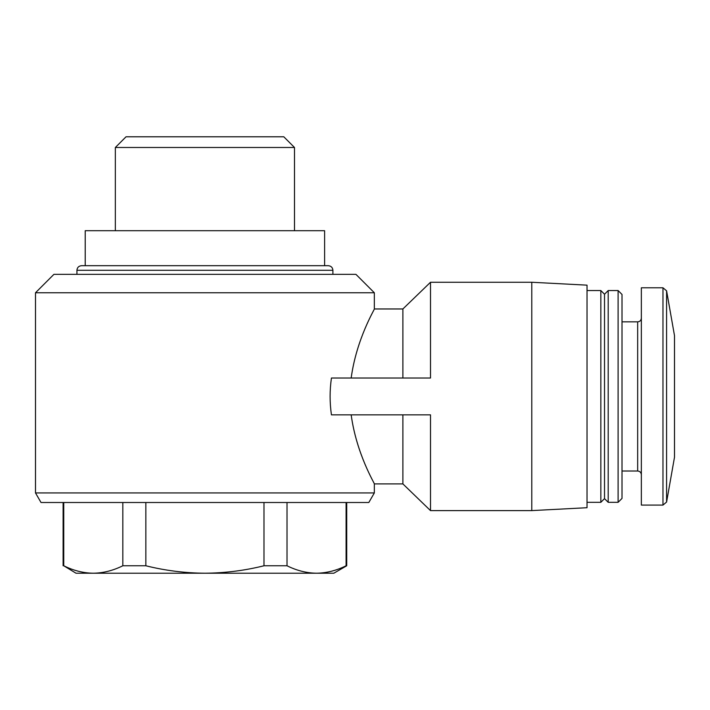 <?xml version="1.0" encoding="UTF-8"?>
<svg xmlns="http://www.w3.org/2000/svg" width="710" height="710" viewBox="0 0 710 710"><rect width="100%" height="100%" fill="white"/><g stroke="black" fill="none" stroke-linecap="round" stroke-linejoin="round"><path stroke-width="1.06" d="M316.553 573.218L93.285 573.218C83.336 573.085 73.485 570.6 63.749 565.772L76.014 573.218L93.285 573.218C103.225 573.068 113.067 570.591 122.821 565.772L145.843 565.772C165.128 570.574 184.813 573.059 204.915 573.218C225.017 573.059 244.71 570.574 263.987 565.772L287.017 565.772C296.762 570.6 306.605 573.085 316.553 573.218C326.493 573.068 336.336 570.591 346.089 565.772C336.345 570.6 326.502 573.085 316.553 573.218L333.824 573.218L346.711 565.772L346.711 502.502M346.089 502.502L346.089 565.772L346.711 565.772M63.749 565.772L63.749 502.502M122.821 565.772L122.821 502.502M145.843 565.772L145.843 502.502M263.987 565.772L263.987 502.502M287.017 565.772L287.017 502.502M35.5 492.935L374.339 492.935L368.809 502.502L41.02 502.502L35.5 492.935L35.5 292.76L374.339 292.76L374.339 308.965L402.881 308.965L402.881 378.022M351.175 414.853C356.491 454.187 375.031 484.158 374.339 483.9C375.031 484.078 356.473 454.285 351.175 414.853M331.437 378.022C329.662 390.296 329.662 402.57 331.437 414.853L430.5 414.853L430.5 510.605L531.781 510.605L531.781 282.26L430.5 282.26L430.5 378.022L331.437 378.022M351.175 378.022C356.5 338.581 375.058 308.69 374.339 308.965C374.986 308.806 356.455 338.768 351.175 378.022M35.5 292.76L53.916 274.344L355.923 274.344L374.339 292.76M204.915 265.691L328.295 265.691C331.117 265.984 332.653 267.519 332.901 270.288L76.937 270.288C77.177 267.519 78.712 265.984 81.535 265.691L324.612 265.691L324.612 230.697L85.218 230.697L85.218 265.691M115.348 230.697L115.348 147.485L294.49 147.485L294.49 230.697M115.348 147.485L126.043 136.781L283.787 136.781L294.49 147.485M402.881 414.853L402.881 483.9L430.5 510.605M531.781 282.26L587.028 285.154L587.028 507.712L531.781 510.605M587.028 290.55L600.837 290.55L600.837 502.316L587.028 502.316M600.837 290.55L604.521 294.233L604.521 498.633L600.837 502.316M608.204 290.55L608.204 502.316L618.108 502.316L618.108 290.55L608.204 290.55L604.521 294.233M618.108 290.55L622.013 294.455L622.013 498.411L618.108 502.316M622.013 321.852L637.669 321.852L637.669 471.014C639.887 471.209 641.112 472.443 641.352 474.697M641.352 318.169C641.139 320.405 639.905 321.639 637.669 321.852M662.971 287.79L641.352 287.79L641.352 505.085L662.971 505.085L666.592 502.041L666.592 290.825L662.971 287.79L662.971 505.085M666.592 290.825L674.5 335.661L674.5 457.204L666.592 502.041M63.119 565.772L63.119 502.502M374.339 492.935L374.339 483.9L402.881 483.9M332.901 274.344L332.901 270.288M76.937 274.344L76.937 270.288M402.881 308.965L430.5 282.26M604.521 498.633L608.204 502.316M622.013 471.014L637.669 471.014"/></g></svg>
